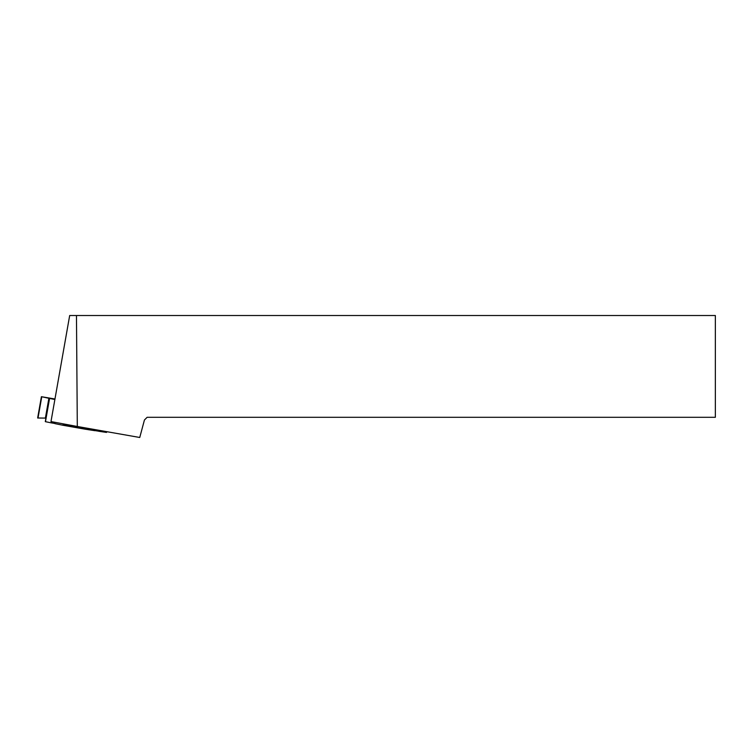 <?xml version="1.0" encoding="UTF-8"?>
<svg xmlns="http://www.w3.org/2000/svg" width="753" height="753" viewBox="0 0 753 753"><rect width="100%" height="100%" fill="white"/><g stroke="black" fill="none" stroke-linecap="round" stroke-linejoin="round"><path stroke-width="1.13" d="M49.397 398.393L41.763 396.765L38.017 418.019L45.924 418.094L45.472 421.689L51.119 422.838L51.985 421.831L53.049 421.953L51.985 421.831L51.119 422.838L45.302 421.642L49.397 398.393L54.875 399.514M54.95 423.628L54.367 422.198L54.95 423.628L62.668 425.2L63.685 423.939L62.678 425.21L54.95 423.628M62.678 425.21L94.793 430.678L95.612 429.699L94.793 430.678L84.835 429.125L83.056 427.488L84.807 429.125L62.678 425.21M54.96 398.996L41.763 396.765M41.406 396.69L37.65 418L45.924 418.094M98.662 431.253L98.191 430.161L98.662 431.253L106.455 432.41L107.124 431.733L106.455 432.41L94.878 430.584M51.985 421.831L54.677 422.97M51.119 422.838L54.884 423.468M96.055 429.784L95.537 429.784M144.435 419.995L147.127 417.303L715.35 417.303L715.35 315.516L76.467 315.516L77.305 426.48L139.747 437.484L144.435 419.995M76.467 315.516L69.681 315.516L50.988 421.567L77.305 426.48M49.576 398.431L45.472 421.689M48.917 398.092L45.387 418.084M89.315 428.589L89.099 429.831M88.609 429.756L88.826 428.504M63.139 424.899L83.781 428.551"/></g></svg>
